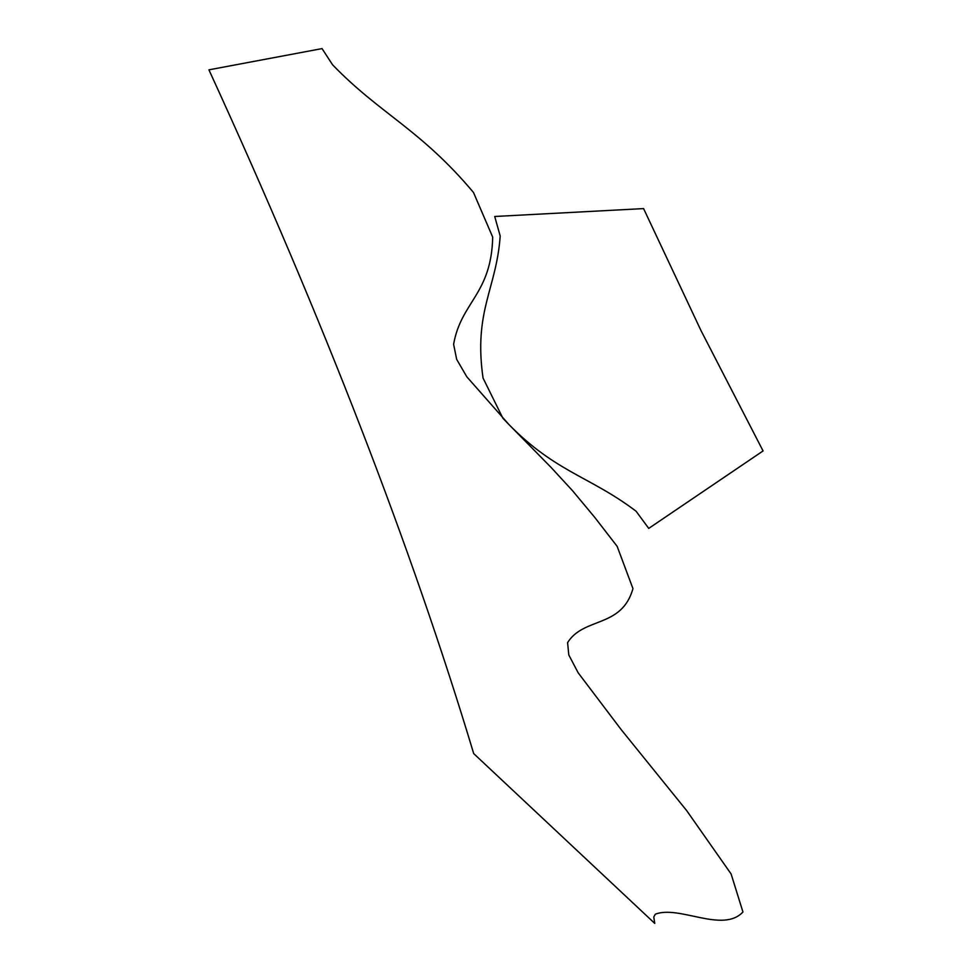 <?xml version="1.0" encoding="UTF-8"?>
<svg xmlns="http://www.w3.org/2000/svg" width="972" height="972" viewBox="0 0 972 972"><rect width="100%" height="100%" fill="white"/><g stroke="black" fill="none" stroke-linecap="round" stroke-linejoin="round"><path stroke-width="0.73" stroke-dasharray="4.86 3.65" d=""/><path stroke-width="1.46" d="M636.113 511.26L648.725 528.404L763.069 450.935L701.006 330.602L643.586 208.591L494.712 216.489L500.191 235.989C496.51 288.963 473.425 311.004 483.048 378.072L502.889 418.227C553.019 472.088 588.461 475.089 636.113 511.26M654.751 923.4L653.767 916.948L655.371 914.178C679.197 904.932 722.901 933.557 742.948 911.979L731.102 873.962L686.669 810.612L621.242 729.693L578.17 672.806L568.79 654.921L567.587 642.626C583.795 616.746 621.801 628.277 632.954 588.607L617.159 546.361L594.621 517.226L572.411 490.568L550.845 467.18L509.024 424.643L466.803 376.784L456.67 359.348L453.608 344.295C461.093 301.77 491.419 294.309 492.695 237.132L473.486 192.468C420.317 129.167 379.955 113.918 332.533 64.747L322.048 48.6L208.931 69.838C323.202 319.035 411.46 546.944 473.704 753.592L654.751 923.4"/></g></svg>
